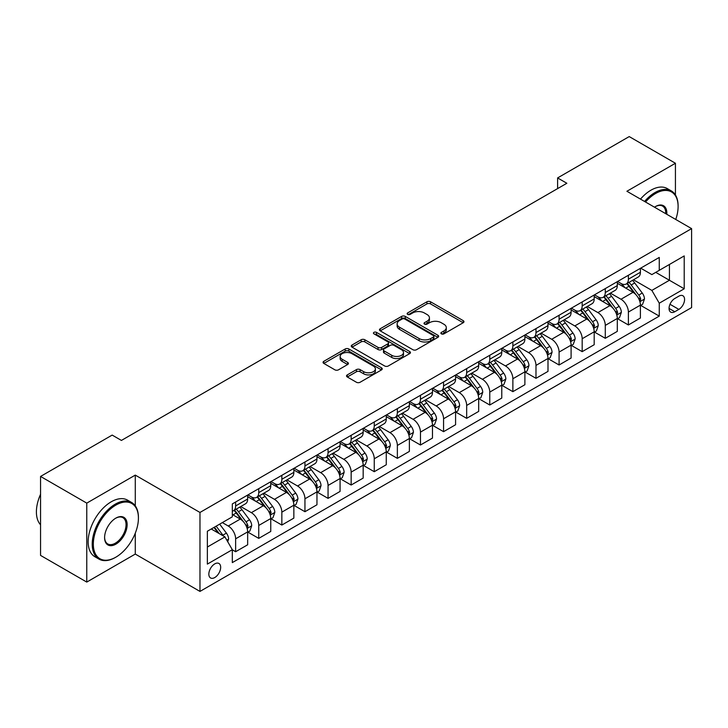 <?xml version="1.0" encoding="UTF-8"?>
<svg xmlns="http://www.w3.org/2000/svg" width="728" height="728" viewBox="0 0 728 728"><rect width="100%" height="100%" fill="white"/><g stroke="black" fill="none" stroke-linecap="round" stroke-linejoin="round"><path stroke-width="1.09" d="M441.405 333.861A1.793 1.037 0 0 0 443.944 333.861L463.217 322.731A2.566 1.483 0 0 0 463.964 321.685A2.566 1.483 0 0 0 463.217 320.639L430.557 301.783A2.566 1.483 0 0 0 426.936 301.783L407.653 312.913A1.793 1.037 0 0 0 407.134 313.641A1.793 1.037 0 0 0 407.653 314.378A1.793 1.037 0 0 0 410.201 314.378L412.694 312.94A8.208 4.741 0 0 1 424.306 312.94L427.027 314.505A8.208 4.741 0 0 1 429.429 317.863A8.208 4.741 0 0 1 427.027 321.212L424.533 322.65A1.793 1.037 0 0 0 424.005 323.387A1.793 1.037 0 0 0 424.533 324.115A1.793 1.037 0 0 0 427.072 324.115L429.566 322.677A8.208 4.741 0 0 1 441.177 322.677L443.898 324.251A8.208 4.741 0 0 1 446.3 327.6A8.208 4.741 0 0 1 443.898 330.949L441.405 332.396A1.793 1.037 0 0 0 440.877 333.124A1.793 1.037 0 0 0 441.405 333.861L441.405 332.396M214.751 577.55A8.363 4.832 120 0 0 220.22 570.179A8.363 4.832 120 0 0 218.937 563.472A8.363 4.832 120 0 0 214.751 563.891A8.363 4.832 120 0 0 209.291 571.262A8.363 4.832 120 0 0 210.574 577.959A8.363 4.832 120 0 0 214.751 577.55M347.292 374.893A2.566 1.483 0 0 0 346.537 375.939A2.566 1.483 0 0 0 347.292 376.986L356.456 382.273A2.566 1.483 0 0 0 360.078 382.273L381.49 369.915A2.566 1.483 0 0 0 382.236 368.869A2.566 1.483 0 0 0 381.49 367.822L348.83 348.967A2.566 1.483 0 0 0 345.209 348.967L323.796 361.325A2.566 1.483 0 0 0 323.05 362.371A2.566 1.483 0 0 0 323.796 363.418L334.862 369.815A2.566 1.483 0 0 0 338.493 369.815L347.656 364.519A2.566 1.483 0 0 0 348.403 363.472A2.566 1.483 0 0 0 347.656 362.426L342.169 359.259A6.861 3.958 0 0 1 340.158 356.456A6.861 3.958 0 0 1 344.389 352.798A6.861 3.958 0 0 1 351.87 353.653L373.373 366.066A6.861 3.958 0 0 1 375.375 368.869A6.861 3.958 0 0 1 371.144 372.527A6.861 3.958 0 0 1 363.663 371.671L360.078 369.606A2.566 1.483 0 0 0 356.456 369.606L347.292 374.893L347.292 376.986M135.281 475.111L86.769 503.121L40.559 476.44L40.559 555.409L86.769 582.082L135.281 554.072L199.972 591.418L199.972 512.457L135.281 475.111L135.281 505.851M675.429 194.968L675.429 163.254L626.908 191.264L691.6 228.619L199.972 512.457M675.429 163.254L629.22 136.582L557.602 177.932L557.602 188.597M40.559 476.44L112.176 435.089L121.421 440.431L566.848 183.265L557.602 177.932M412.876 349.704A2.566 1.483 0 0 0 416.498 349.704L437.91 337.346A2.566 1.483 0 0 0 438.656 336.291A2.566 1.483 0 0 0 437.91 335.244L405.25 316.398A2.566 1.483 0 0 0 401.629 316.398L380.216 328.756A2.566 1.483 0 0 0 379.47 329.802A2.566 1.483 0 0 0 380.216 330.849L412.876 349.704M374.674 334.243A1.793 1.037 0 0 1 376.494 334.498L409.664 353.644L388.288 365.984A2.566 1.483 0 0 1 384.666 365.984L352.006 347.138L352.006 345.036A2.566 1.483 0 0 0 351.26 346.091A2.566 1.483 0 0 0 352.006 347.138M352.006 345.036L361.17 339.749A2.566 1.483 0 0 1 364.801 339.749L378.041 347.392A2.566 1.483 0 0 0 381.672 347.392L387.751 343.889A2.566 1.483 0 0 0 388.497 342.843A2.566 1.483 0 0 0 387.751 341.796L373.955 333.834A1.793 1.037 0 0 1 373.437 333.096A1.793 1.037 0 0 1 374.538 332.141A1.793 1.037 0 0 1 376.494 332.368L409.7 351.533A2.566 1.483 0 0 1 410.446 352.579A2.566 1.483 0 0 1 409.7 353.626L409.7 351.533M678.851 296.159L674.783 298.507A8.099 4.677 120 0 0 669.487 305.651A8.099 4.677 120 0 0 670.734 312.139A8.099 4.677 120 0 0 674.783 311.739L678.851 309.391A8.099 4.677 120 0 0 684.138 302.257A8.099 4.677 120 0 0 682.9 295.759A8.099 4.677 120 0 0 678.851 296.159M199.972 591.418L691.6 307.58L691.6 228.619M640.676 268.15L651.86 274.602L659.259 270.334L659.259 257.43L232.314 503.922L232.314 516.835L207.362 531.24L207.362 564.1L232.314 549.695L232.314 562.608L659.259 316.116L659.259 303.203L651.86 290.399L633.487 279.789M659.259 270.334L684.211 255.928L684.211 288.798L659.259 303.203M86.769 503.121L86.769 582.082M655.746 272.363L669.423 280.262L669.423 264.473L684.211 255.928M651.86 290.399L669.423 280.262L684.211 288.798M207.362 547.028L224.925 536.891L211.247 528.992M232.314 549.804L235.635 551.724L235.635 538.811A10.456 6.033 -120 0 0 228.246 526.007L222.331 522.595M235.635 551.724L247.656 544.79L247.656 531.877A10.456 6.033 -120 0 0 240.258 519.073L232.314 514.487M247.929 532.141L258.74 538.383L258.74 525.47A10.456 6.033 -120 0 0 251.351 512.667L240.731 506.542M258.74 538.383L270.752 531.449L270.752 518.536A10.456 6.033 -120 0 0 263.363 505.733L247.656 496.66M271.034 518.809L281.845 525.052L281.845 512.139A10.456 6.033 -120 0 0 274.456 499.335L263.836 493.202M281.845 525.052L293.857 518.109L293.857 505.205A10.456 6.033 -120 0 0 286.468 492.392L270.752 483.328M294.139 505.469L304.95 511.711L304.95 498.798A10.456 6.033 -120 0 0 297.552 485.995L286.941 479.861M304.95 511.711L316.962 504.777L316.962 491.864A10.456 6.033 -120 0 0 309.573 479.06L293.857 469.988M317.235 492.128L328.055 498.371L328.055 485.458A10.456 6.033 -120 0 0 320.657 472.654L310.046 466.53M328.055 498.371L340.067 491.436L340.067 478.524A10.456 6.033 -120 0 0 332.669 465.72L316.962 456.647M340.34 478.787L351.151 485.03L351.151 472.117A10.456 6.033 -120 0 0 343.762 459.313L333.151 453.189M351.151 485.03L363.172 478.096L363.172 465.183A10.456 6.033 -120 0 0 355.774 452.379L340.067 443.306M363.445 465.456L374.256 471.699L374.256 458.786A10.456 6.033 -120 0 0 366.866 445.982L356.247 439.849M374.256 471.699L386.268 464.755L386.268 451.842A10.456 6.033 -120 0 0 378.879 439.039L363.172 429.975M386.55 452.115L397.361 458.358L397.361 445.445A10.456 6.033 -120 0 0 389.971 432.641L379.352 426.508M397.361 458.358L409.373 451.424L409.373 438.511A10.456 6.033 -120 0 0 401.983 425.707L386.268 416.634M409.655 438.775L420.466 445.017L420.466 432.104A10.456 6.033 -120 0 0 413.067 419.301L402.457 413.176M420.466 445.017L432.478 438.083L432.478 425.17A10.456 6.033 -120 0 0 425.088 412.366L409.373 403.294M432.751 425.434L443.57 431.677L443.57 418.764A10.456 6.033 -120 0 0 436.172 405.96L425.561 399.836M443.57 431.677L455.582 424.743L455.582 411.83A10.456 6.033 -120 0 0 448.184 399.026L432.478 389.953M455.855 412.103L466.666 418.345L466.666 405.432A10.456 6.033 -120 0 0 459.277 392.629L448.657 386.495M466.666 418.345L478.687 411.402L478.687 398.489A10.456 6.033 -120 0 0 471.289 385.685L455.582 376.622M478.96 398.762L489.771 405.005L489.771 392.092A10.456 6.033 -120 0 0 482.382 379.288L471.762 373.155M489.771 405.005L501.783 398.07L501.783 385.158A10.456 6.033 -120 0 0 494.394 372.354L478.687 363.281M502.065 385.421L512.876 391.664L512.876 378.751A10.456 6.033 -120 0 0 505.487 365.947L494.867 359.823M512.876 391.664L524.888 384.73L524.888 371.817A10.456 6.033 -120 0 0 517.499 359.013L501.783 349.941M525.17 372.081L535.981 378.323L535.981 365.411A10.456 6.033 -120 0 0 528.583 352.607L517.972 346.483M535.981 378.323L547.993 371.389L547.993 358.476A10.456 6.033 -120 0 0 540.595 345.673L524.888 336.6M548.266 358.749L559.086 364.992L559.086 352.079A10.456 6.033 -120 0 0 551.688 339.275L541.077 333.142M559.086 364.992L571.098 358.049L571.098 345.136A10.456 6.033 -120 0 0 563.7 332.332L547.993 323.268M571.371 345.409L582.182 351.651L582.182 338.738A10.456 6.033 -120 0 0 574.792 325.935L564.173 319.801M582.182 351.651L594.194 344.717L594.194 331.804A10.456 6.033 -120 0 0 586.804 319.001L571.098 309.928M594.476 332.068L605.287 338.311L605.287 325.398A10.456 6.033 -120 0 0 597.897 312.594L587.278 306.47M605.287 338.311L617.298 331.376L617.298 318.464A10.456 6.033 -120 0 0 609.909 305.66L594.194 296.587M617.581 318.728L628.391 324.97L628.391 312.057A10.456 6.033 -120 0 0 620.993 299.254L610.383 293.129M628.391 324.97L640.403 318.036L640.403 305.123A10.456 6.033 -120 0 0 633.014 292.319L617.298 283.247M617.581 281.49L620.993 283.465A10.456 6.033 -120 0 0 626.226 283.984A10.456 6.033 -120 0 0 628.391 279.197L628.391 275.248M594.476 294.831L597.897 296.806A10.456 6.033 -120 0 0 603.121 297.315A10.456 6.033 -120 0 0 605.287 292.529L605.287 288.588M571.371 308.162L574.792 310.137A10.456 6.033 -120 0 0 580.016 310.656A10.456 6.033 -120 0 0 582.182 305.869L582.182 301.92M548.266 321.503L551.688 323.478A10.456 6.033 -120 0 0 556.92 323.996A10.456 6.033 -120 0 0 559.086 319.21L559.086 315.26M525.17 334.844L528.583 336.818A10.456 6.033 -120 0 0 533.815 337.337A10.456 6.033 -120 0 0 535.981 332.55L535.981 328.601M502.065 348.184L505.487 350.159A10.456 6.033 -120 0 0 510.71 350.669A10.456 6.033 -120 0 0 512.876 345.882L512.876 341.942M478.96 361.516L482.382 363.49A10.456 6.033 -120 0 0 487.605 364.009A10.456 6.033 -120 0 0 489.771 359.223L489.771 355.273M455.855 374.856L459.277 376.831A10.456 6.033 -120 0 0 464.5 377.35A10.456 6.033 -120 0 0 466.666 372.563L466.666 368.614M432.751 388.197L436.172 390.172A10.456 6.033 -120 0 0 441.405 390.69A10.456 6.033 -120 0 0 443.57 385.904L443.57 381.954M409.655 401.538L413.067 403.512A10.456 6.033 -120 0 0 418.3 404.022A10.456 6.033 -120 0 0 420.466 399.235L420.466 395.295M386.55 414.869L389.971 416.844A10.456 6.033 -120 0 0 395.195 417.362A10.456 6.033 -120 0 0 397.361 412.576L397.361 408.626M363.445 428.21L366.866 430.184A10.456 6.033 -120 0 0 372.09 430.703A10.456 6.033 -120 0 0 374.256 425.916L374.256 421.967M340.34 441.55L343.762 443.525A10.456 6.033 -120 0 0 348.985 444.044A10.456 6.033 -120 0 0 351.151 439.257L351.151 435.308M317.235 454.891L320.657 456.866A10.456 6.033 -120 0 0 325.889 457.375A10.456 6.033 -120 0 0 328.055 452.598L328.055 448.648M294.139 468.222L297.552 470.197A10.456 6.033 -120 0 0 302.784 470.716A10.456 6.033 -120 0 0 304.95 465.929L304.95 461.98M271.034 481.563L274.456 483.538A10.456 6.033 -120 0 0 279.679 484.056A10.456 6.033 -120 0 0 281.845 479.27L281.845 475.32M247.929 494.904L251.351 496.878A10.456 6.033 -120 0 0 256.575 497.397A10.456 6.033 -120 0 0 258.74 492.61L258.74 488.661M640.685 305.396L659.259 316.116M626.226 283.984L638.238 277.04A10.456 6.033 -120 0 0 640.403 272.263L640.403 268.314M603.121 297.315L615.133 290.381A10.456 6.033 -120 0 0 617.298 285.594L617.298 281.645M580.016 310.656L592.037 303.722A10.456 6.033 -120 0 0 594.194 298.935L594.194 294.986M556.92 323.996L568.932 317.062A10.456 6.033 -120 0 0 571.098 312.276L571.098 308.326M533.815 337.337L545.827 330.394A10.456 6.033 -120 0 0 547.993 325.616L547.993 321.667M510.71 350.669L522.722 343.734A10.456 6.033 -120 0 0 524.888 338.948L524.888 334.998M487.605 364.009L499.617 357.075A10.456 6.033 -120 0 0 501.783 352.288L501.783 348.339M464.5 377.35L476.522 370.416A10.456 6.033 -120 0 0 478.687 365.629L478.687 361.68M441.405 390.69L453.417 383.756A10.456 6.033 -120 0 0 455.582 378.969L455.582 375.02M418.3 404.022L430.312 397.088A10.456 6.033 -120 0 0 432.478 392.301L432.478 388.352M395.195 417.362L407.207 410.428A10.456 6.033 -120 0 0 409.373 405.642L409.373 401.692M372.09 430.703L384.102 423.769A10.456 6.033 -120 0 0 386.268 418.982L386.268 415.033M348.985 444.044L361.006 437.109A10.456 6.033 -120 0 0 363.172 432.323L363.172 428.373M325.889 457.375L337.901 450.441A10.456 6.033 -120 0 0 340.067 445.654L340.067 441.705M302.784 470.716L314.796 463.781A10.456 6.033 -120 0 0 316.962 458.995L316.962 455.046M279.679 484.056L291.691 477.122A10.456 6.033 -120 0 0 293.857 472.335L293.857 468.386M256.575 497.397L268.596 490.463A10.456 6.033 -120 0 0 270.752 485.676L270.752 481.727M232.314 511.156A10.456 6.033 -120 0 0 233.479 510.728L245.491 503.794A10.456 6.033 -120 0 0 247.656 499.008L247.656 495.058M233.479 510.728A10.456 6.033 -120 0 0 235.635 505.951L235.635 502.002M224.925 536.891L232.314 549.695M135.281 554.072L135.281 533.187M442.114 334.116L443.898 333.087A8.208 4.741 0 0 0 446.3 329.739L446.3 327.6M429.429 317.863L429.429 319.992A8.208 4.741 0 0 1 427.027 323.35L425.243 324.37M463.181 322.75L430.557 303.913A2.566 1.483 0 0 0 426.936 303.913L408.372 314.632M437.874 337.364L405.25 318.527A2.566 1.483 0 0 0 401.629 318.527L380.253 330.867M433.369 337.028A1.793 1.037 0 0 0 433.897 336.291A1.793 1.037 0 0 0 433.369 335.562L404.713 319.01A1.793 1.037 0 0 0 402.165 319.01L399.536 320.529A8.208 4.741 0 0 0 397.133 323.878A8.208 4.741 0 0 0 399.536 327.236L419.128 338.547A8.208 4.741 0 0 0 430.739 338.547L433.369 337.028L433.369 339.166A1.793 1.037 0 0 0 433.897 338.429L433.897 336.291M397.133 323.878L397.133 326.017A8.208 4.741 0 0 0 399.536 329.365L399.536 327.236M433.369 339.166L430.739 340.677A8.208 4.741 0 0 1 419.128 340.677L399.536 329.365M352.043 347.156L361.17 341.887L361.17 339.749M388.497 342.843L388.497 344.972A2.566 1.483 0 0 1 387.751 346.018L381.672 349.531A2.566 1.483 0 0 1 378.041 349.531L364.801 341.887A2.566 1.483 0 0 0 361.17 341.887M391.782 355.328A6.861 3.958 0 0 0 399.262 356.192A6.861 3.958 0 0 0 403.503 352.525A6.861 3.958 0 0 0 401.492 349.731L393.912 345.354A2.566 1.483 0 0 0 390.29 345.354L384.211 348.867A2.566 1.483 0 0 0 383.456 349.913A2.566 1.483 0 0 0 384.211 350.96L391.782 355.328L391.782 357.466A6.861 3.958 0 0 0 399.262 358.322A6.861 3.958 0 0 0 403.503 354.663L403.503 352.525M383.456 349.913L383.456 352.043A2.566 1.483 0 0 0 384.211 353.089L384.211 350.96M391.782 357.466L384.211 353.089M375.375 368.869L375.375 371.007A6.861 3.958 0 0 1 371.144 374.665A6.861 3.958 0 0 1 363.663 373.801L360.078 371.735A2.566 1.483 0 0 0 356.456 371.735L347.329 377.004M340.158 356.456L340.158 358.595A6.861 3.958 0 0 0 342.169 361.388L342.169 359.259M347.62 364.537L342.169 361.388M381.49 367.822L381.49 369.915L348.83 351.105A2.566 1.483 0 0 0 345.209 351.105L323.833 363.445M640.403 305.551L642.624 304.268L644.471 298.935A6.925 3.995 -120 0 0 642.26 293.038L634.707 282.955A19.993 11.548 -120 0 0 632.523 280.344M625.015 287.706A19.993 11.548 -120 0 0 620.92 283.42M639.775 301.31L640.731 299.226A6.925 3.995 -120 0 0 638.747 295.067L631.194 284.985A19.993 11.548 -120 0 0 629.01 282.373M627.154 283.447A16.598 9.582 60 0 1 629.875 286.541L636.272 295.077M626.799 283.647A19.993 11.548 60 0 1 628.974 286.268L633.997 292.965M617.298 318.891L619.519 317.608L621.366 312.276A6.925 3.995 -120 0 0 619.155 306.379L611.602 296.296A19.993 11.548 -120 0 0 609.418 293.684M601.91 301.037A19.993 11.548 -120 0 0 597.815 296.76M616.671 314.651L617.626 312.567A6.925 3.995 -120 0 0 615.642 308.399L608.089 298.325A19.993 11.548 -120 0 0 605.914 295.704M604.049 296.787A16.598 9.582 60 0 1 606.779 299.881L613.167 308.408M603.694 296.988A19.993 11.548 60 0 1 605.878 299.599L610.892 306.306M594.194 332.232L596.414 330.949L598.261 325.616A6.925 3.995 -120 0 0 596.05 319.71L588.497 309.637A19.993 11.548 -120 0 0 586.322 307.016M578.805 314.378A19.993 11.548 -120 0 0 574.72 310.092M593.566 327.982L594.521 325.907A6.925 3.995 -120 0 0 592.537 321.74L584.994 311.657A19.993 11.548 -120 0 0 582.81 309.045M580.944 310.119A16.598 9.582 60 0 1 583.674 313.222L590.062 321.749M580.589 310.328A19.993 11.548 60 0 1 582.773 312.94L587.796 319.647M571.098 345.563L573.309 344.289L575.156 338.948A6.925 3.995 -120 0 0 572.954 333.051L565.401 322.968A19.993 11.548 -120 0 0 563.217 320.356M555.71 327.718A19.993 11.548 -120 0 0 551.615 323.432M570.461 341.323L571.425 339.248A6.925 3.995 -120 0 0 569.442 335.08L561.889 324.997A19.993 11.548 -120 0 0 559.705 322.386M557.848 323.459A16.598 9.582 60 0 1 560.569 326.554L566.957 335.089M557.484 323.669A19.993 11.548 60 0 1 559.668 326.281L564.691 332.978M547.993 358.904L550.213 357.621L552.061 352.288A6.925 3.995 -120 0 0 549.849 346.392L542.296 336.309A19.993 11.548 -120 0 0 540.112 333.697M532.605 341.059A19.993 11.548 -120 0 0 528.51 336.773M547.365 354.663L548.32 352.589A6.925 3.995 -120 0 0 546.337 348.421L538.784 338.338A19.993 11.548 -120 0 0 536.6 335.726M534.743 336.8A16.598 9.582 60 0 1 537.464 339.894L543.852 348.43M534.379 337A19.993 11.548 60 0 1 536.563 339.621L541.587 346.319M675.757 219.465A31.886 18.409 120 0 0 678.105 206.524A31.886 18.409 120 0 0 655.555 193.512A31.886 18.409 120 0 0 645.527 202.02M644.562 201.456A32.669 18.864 -60 0 1 655.009 192.547A32.669 18.864 -60 0 1 671.343 190.927A32.669 18.864 -60 0 1 678.105 205.888A32.669 18.864 -60 0 1 678.105 206.206M654.499 207.198A15.943 9.209 -60 0 1 655.555 206.524L655.555 206.524A15.943 9.209 -60 0 1 666.784 214.287M640.494 199.108A32.669 18.864 -60 0 1 650.941 190.199A32.669 18.864 -60 0 1 667.276 188.579L671.343 190.927M665.711 213.668A15.161 8.754 120 0 0 662.589 206.097A15.161 8.754 120 0 0 655.282 206.697M115.315 557.484A32.669 18.864 -60 0 0 115.324 557.484L115.87 557.166A31.886 18.409 120 0 0 138.42 518.109A31.886 18.409 120 0 0 115.87 505.095A31.886 18.409 120 0 0 93.33 544.144A31.886 18.409 120 0 0 115.87 557.166L115.315 557.484A32.669 18.864 -60 0 1 98.981 559.104A32.669 18.864 -60 0 1 93.976 532.923A32.669 18.864 -60 0 1 115.315 504.131A32.669 18.864 -60 0 1 131.659 502.511A32.669 18.864 -60 0 1 138.42 517.471A32.669 18.864 -60 0 1 138.42 517.79M115.87 544.153A15.943 9.209 -60 0 1 104.595 537.637A15.943 9.209 -60 0 1 115.87 518.109L115.87 518.109A15.943 9.209 -60 0 1 127.145 524.624A15.943 9.209 -60 0 1 115.87 544.153M104.605 537.31A15.161 8.754 120 0 0 107.744 543.934A15.161 8.754 120 0 0 115.315 543.188A15.161 8.754 120 0 0 125.225 529.829A15.161 8.754 120 0 0 122.896 517.681A15.161 8.754 120 0 0 115.597 518.281M98.981 559.104L94.913 556.756A32.669 18.864 -60 0 1 89.908 530.575A32.669 18.864 -60 0 1 111.257 501.783A32.669 18.864 -60 0 1 127.591 500.163L131.659 502.511M40.559 524.788A32.669 18.864 -60 0 1 40.559 494.248M524.888 372.245L527.108 370.962L528.956 365.629A6.925 3.995 -120 0 0 526.744 359.732L519.191 349.649A19.993 11.548 -120 0 0 517.007 347.038M509.5 354.39A19.993 11.548 -120 0 0 505.405 350.113M524.26 368.004L525.216 365.92A6.925 3.995 -120 0 0 523.232 361.752L515.679 351.679A19.993 11.548 -120 0 0 513.495 349.067M511.638 350.141A16.598 9.582 60 0 1 514.359 353.235L520.757 361.761M511.284 350.341A19.993 11.548 60 0 1 513.458 352.953L518.482 359.659M501.783 385.585L504.004 384.302L505.851 378.969A6.925 3.995 -120 0 0 503.64 373.064L496.087 362.99A19.993 11.548 -120 0 0 493.912 360.369M486.395 367.731A19.993 11.548 -120 0 0 482.3 363.445M501.155 381.336L502.111 379.261A6.925 3.995 -120 0 0 500.127 375.093L492.574 365.01A19.993 11.548 -120 0 0 490.399 362.398M488.534 363.472A16.598 9.582 60 0 1 491.264 366.575L497.652 375.102M488.179 363.681A19.993 11.548 60 0 1 490.363 366.293L495.377 373M478.687 398.917L480.899 397.643L482.746 392.301A6.925 3.995 -120 0 0 480.535 386.404L472.991 376.321A19.993 11.548 -120 0 0 470.807 373.71M463.29 381.072A19.993 11.548 -120 0 0 459.204 376.786M478.05 394.676L479.006 392.601A6.925 3.995 -120 0 0 477.022 388.434L469.478 378.351A19.993 11.548 -120 0 0 467.294 375.739M465.429 376.813A16.598 9.582 60 0 1 468.159 379.907L474.547 388.443M465.074 377.022A19.993 11.548 60 0 1 467.258 379.634L472.281 386.331M455.582 412.257L457.794 410.974L459.641 405.642A6.925 3.995 -120 0 0 457.439 399.745L449.886 389.662A19.993 11.548 -120 0 0 447.702 387.05M440.194 394.412A19.993 11.548 -120 0 0 436.099 390.126M454.945 408.017L455.91 405.942A6.925 3.995 -120 0 0 453.926 401.774L446.373 391.691A19.993 11.548 -120 0 0 444.189 389.08M442.333 390.153A16.598 9.582 60 0 1 445.054 393.247L451.442 401.783M441.969 390.354A19.993 11.548 60 0 1 444.153 392.974L449.176 399.672M432.478 425.598L434.698 424.315L436.545 418.982A6.925 3.995 -120 0 0 434.334 413.085L426.781 403.003A19.993 11.548 -120 0 0 424.597 400.391M417.089 407.753A19.993 11.548 -120 0 0 412.994 403.467M431.85 421.357L432.805 419.273A6.925 3.995 -120 0 0 430.821 415.106L423.268 405.032A19.993 11.548 -120 0 0 421.084 402.42M419.228 403.494A16.598 9.582 60 0 1 421.949 406.588L428.337 415.115M418.873 403.694A19.993 11.548 60 0 1 421.048 406.306L426.071 413.013M409.373 438.939L411.593 437.655L413.44 432.323A6.925 3.995 -120 0 0 411.229 426.417L403.676 416.343A19.993 11.548 -120 0 0 401.492 413.722M393.985 421.084A19.993 11.548 -120 0 0 389.889 416.798M408.745 434.689L409.7 432.614A6.925 3.995 -120 0 0 407.716 428.446L400.163 418.363A19.993 11.548 -120 0 0 397.979 415.752M396.123 416.826A16.598 9.582 60 0 1 398.844 419.929L405.241 428.455M395.768 417.035A19.993 11.548 60 0 1 397.952 419.647L402.966 426.353M386.268 452.27L388.488 450.996L390.335 445.654A6.925 3.995 -120 0 0 388.124 439.757L380.571 429.675A19.993 11.548 -120 0 0 378.396 427.063M370.88 434.425A19.993 11.548 -120 0 0 366.785 430.139M385.64 448.029L386.595 445.955A6.925 3.995 -120 0 0 384.611 441.787L377.059 431.704A19.993 11.548 -120 0 0 374.884 429.092M373.018 430.166A16.598 9.582 60 0 1 375.748 433.26L382.136 441.796M372.663 430.375A19.993 11.548 60 0 1 374.847 432.987L379.861 439.685M363.172 465.611L365.383 464.328L367.231 458.995A6.925 3.995 -120 0 0 365.019 453.098L357.475 443.015A19.993 11.548 -120 0 0 355.291 440.404M347.775 447.766A19.993 11.548 -120 0 0 343.689 443.479M362.535 461.37L363.49 459.295A6.925 3.995 -120 0 0 361.516 455.127L353.963 445.045A19.993 11.548 -120 0 0 351.779 442.433M349.913 443.507A16.598 9.582 60 0 1 352.643 446.601L359.031 455.137M349.558 443.716A19.993 11.548 60 0 1 351.742 446.328L356.766 453.025M340.067 478.951L342.287 477.668L344.135 472.335A6.925 3.995 -120 0 0 341.923 466.439L334.37 456.356A19.993 11.548 -120 0 0 332.186 453.744M324.679 461.106A19.993 11.548 -120 0 0 320.584 456.82M339.43 474.711L340.395 472.627A6.925 3.995 -120 0 0 338.411 468.459L330.858 458.385A19.993 11.548 -120 0 0 328.674 455.774M326.817 456.847A16.598 9.582 60 0 1 329.538 459.941L335.926 468.468M326.453 457.048A19.993 11.548 60 0 1 328.637 459.659L333.661 466.366M316.962 492.292L319.183 491.009L321.03 485.676A6.925 3.995 -120 0 0 318.819 479.77L311.266 469.697A19.993 11.548 -120 0 0 309.082 467.085M301.574 474.438A19.993 11.548 -120 0 0 297.479 470.151M316.334 488.042L317.29 485.967A6.925 3.995 -120 0 0 315.306 481.8L307.753 471.717A19.993 11.548 -120 0 0 305.569 469.105M303.713 470.179A16.598 9.582 60 0 1 306.433 473.282L312.831 481.809M303.358 470.388A19.993 11.548 60 0 1 305.533 473L310.556 479.707M293.857 505.623L296.078 504.349L297.925 499.008A6.925 3.995 -120 0 0 295.714 493.111L288.161 483.028A19.993 11.548 -120 0 0 285.977 480.416M278.469 487.778A19.993 11.548 -120 0 0 274.374 483.492M293.229 501.383L294.185 499.308A6.925 3.995 -120 0 0 292.201 495.14L284.648 485.057A19.993 11.548 -120 0 0 282.473 482.446M280.608 483.519A16.598 9.582 60 0 1 283.329 486.623L289.726 495.149M280.253 483.729A19.993 11.548 60 0 1 282.437 486.34L287.451 493.038M270.752 518.964L272.973 517.681L274.82 512.348A6.925 3.995 -120 0 0 272.609 506.451L265.056 496.369A19.993 11.548 -120 0 0 262.881 493.757M255.364 501.119A19.993 11.548 -120 0 0 251.269 496.833M270.124 514.723L271.08 512.649A6.925 3.995 -120 0 0 269.096 508.481L261.552 498.398A19.993 11.548 -120 0 0 259.368 495.786M257.503 496.86A16.598 9.582 60 0 1 260.233 499.954L266.621 508.49M257.148 497.069A19.993 11.548 60 0 1 259.332 499.681L264.355 506.379M247.656 532.305L249.868 531.021L251.715 525.689A6.925 3.995 -120 0 0 249.513 519.792L241.96 509.709A19.993 11.548 -120 0 0 239.776 507.098M247.019 528.064L247.975 525.98A6.925 3.995 -120 0 0 246 521.821L238.447 511.739A19.993 11.548 -120 0 0 236.263 509.127M234.407 510.201A16.598 9.582 60 0 1 237.128 513.295L243.516 521.821M234.043 510.401A19.993 11.548 60 0 1 236.227 513.013L241.25 519.719M227.691 541.696L228.619 539.029A6.925 3.995 -120 0 0 226.408 533.124L219.665 524.133M223.523 536.09A6.925 3.995 -120 0 0 222.895 535.153L216.152 526.162M214.423 527.163L219.264 533.624M213.941 527.436L218.045 532.923M228.246 526.007L240.258 519.073M251.351 512.667L263.363 505.733M274.456 499.335L286.468 492.392M297.552 485.995L309.573 479.06M320.657 472.654L332.669 465.72M343.762 459.313L355.774 452.379M366.866 445.982L378.879 439.039M389.971 432.641L401.983 425.707M413.067 419.301L425.088 412.366M436.172 405.96L448.184 399.026M459.277 392.629L471.289 385.685M482.382 379.288L494.394 372.354M505.487 365.947L517.499 359.013M528.583 352.607L540.595 345.673M551.688 339.275L563.7 332.332M574.792 325.935L586.804 319.001M597.897 312.594L609.909 305.66M620.993 299.254L633.014 292.319M628.391 279.197L640.403 272.263M628.391 312.057L640.403 305.123M605.287 325.398L617.298 318.464M605.287 292.529L617.298 285.594M582.182 338.738L594.194 331.804M582.182 305.869L594.194 298.935M559.086 352.079L571.098 345.136M559.086 319.21L571.098 312.276M535.981 365.411L547.993 358.476M535.981 332.55L547.993 325.616M512.876 378.751L524.888 371.817M512.876 345.882L524.888 338.948M489.771 392.092L501.783 385.158M489.771 359.223L501.783 352.288M466.666 405.432L478.687 398.489M466.666 372.563L478.687 365.629M443.57 418.764L455.582 411.83M443.57 385.904L455.582 378.969M420.466 432.104L432.478 425.17M420.466 399.235L432.478 392.301M397.361 445.445L409.373 438.511M397.361 412.576L409.373 405.642M374.256 458.786L386.268 451.842M374.256 425.916L386.268 418.982M351.151 472.117L363.172 465.183M351.151 439.257L363.172 432.323M328.055 485.458L340.067 478.524M328.055 452.598L340.067 445.654M304.95 498.798L316.962 491.864M304.95 465.929L316.962 458.995M281.845 512.139L293.857 505.205M281.845 479.27L293.857 472.335M258.74 525.47L270.752 518.536M258.74 492.61L270.752 485.676M235.635 538.811L247.656 531.877M235.635 505.951L247.656 499.008M669.988 304.277L678.851 309.391M669.05 308.435L674.783 311.739M443.898 333.087L443.898 330.949M424.533 324.115L424.533 322.65M427.027 323.35L427.027 321.212M407.653 314.378L407.653 312.913M426.936 303.913L426.936 301.783M430.557 303.913L430.557 301.783M463.217 322.731L463.217 320.639M380.216 330.849L380.216 328.756M401.629 318.527L401.629 316.398M405.25 318.527L405.25 316.398M437.91 337.346L437.91 335.244M419.128 340.677L419.128 338.547M430.739 340.677L430.739 338.547M364.801 341.887L364.801 339.749M378.041 349.531L378.041 347.392M381.672 349.531L381.672 347.392M387.751 346.018L387.751 343.889M376.494 334.498L376.494 332.368M356.456 371.735L356.456 369.606M360.078 371.735L360.078 369.606M363.663 373.801L363.663 371.671M347.656 364.519L347.656 362.426M323.796 363.418L323.796 361.325M345.209 351.105L345.209 348.967M348.83 351.105L348.83 348.967M639.885 301.692L644.426 299.072M631.194 284.985L634.707 282.955M625.752 288.124L628.974 286.268M638.747 295.067L642.26 293.038M638.201 297.77L640.731 299.226M616.78 315.024L621.321 312.403M608.089 298.325L611.602 296.296M602.648 301.465L605.878 299.599M615.642 308.399L619.155 306.379M615.096 311.111L617.626 312.567M593.684 328.364L598.216 325.744M584.994 311.657L588.497 309.637M579.543 314.805L582.773 312.94M592.537 321.74L596.05 319.71M591.991 324.442L594.521 325.907M570.579 341.705L575.111 339.084M561.889 324.997L565.401 322.968M556.438 328.146L559.668 326.281M569.442 335.08L572.954 333.051M568.886 337.783L571.425 339.248M547.474 355.046L552.015 352.425M538.784 338.338L542.296 336.309M533.342 341.478L536.563 339.621M546.337 348.421L549.849 346.392M545.791 351.124L548.32 352.589M524.369 368.377L528.91 365.765M515.679 351.679L519.191 349.649M510.237 354.818L513.458 352.953M523.232 361.752L526.744 359.732M522.686 364.464L525.216 365.92M501.264 381.718L505.805 379.097M492.574 365.01L496.087 362.99M487.132 368.159L490.363 366.293M500.127 375.093L503.64 373.064M499.581 377.796L502.111 379.261M478.169 395.058L482.7 392.438M469.478 378.351L472.991 376.321M464.027 381.499L467.258 379.634M477.022 388.434L480.535 386.404M476.476 391.136L479.006 392.601M455.064 408.399L459.605 405.778M446.373 391.691L449.886 389.662M440.922 394.831L444.153 392.974M453.926 401.774L457.439 399.745M453.371 404.477L455.91 405.942M431.959 421.73L436.5 419.119M423.268 405.032L426.781 403.003M417.827 408.171L421.048 406.306M430.821 415.106L434.334 413.085M430.275 417.817L432.805 419.273M408.854 435.071L413.395 432.45M400.163 418.363L403.676 416.343M394.722 421.512L397.952 419.647M407.716 428.446L411.229 426.417M407.17 431.149L409.7 432.614M385.758 448.412L390.29 445.791M377.059 431.704L380.571 429.675M371.617 434.853L374.847 432.987M384.611 441.787L388.124 439.757M384.066 444.49L386.595 445.955M362.653 461.752L367.185 459.131M353.963 445.045L357.475 443.015M348.512 448.184L351.742 446.328M361.516 455.127L365.019 453.098M360.961 457.83L363.49 459.295M339.548 475.084L344.089 472.472M330.858 458.385L334.37 456.356M325.407 461.525L328.637 459.659M338.411 468.459L341.923 466.439M337.856 471.171L340.395 472.627M316.443 488.424L320.984 485.804M307.753 471.717L311.266 469.697M302.311 474.865L305.533 473M315.306 481.8L318.819 479.77M314.76 484.502L317.29 485.967M293.339 501.765L297.879 499.144M284.648 485.057L288.161 483.028M279.206 488.206L282.437 486.34M292.201 495.14L295.714 493.111M291.655 497.843L294.185 499.308M270.243 515.106L274.774 512.485M261.552 498.398L265.056 496.369M256.101 501.537L259.332 499.681M269.096 508.481L272.609 506.451M268.55 511.183L271.08 512.649M247.138 528.437L251.67 525.825M238.447 511.739L241.96 509.709M232.996 514.878L236.227 513.013M246 521.821L249.513 519.792M245.445 524.524L247.975 525.98M226.817 540.176L228.574 539.157M222.895 535.153L226.408 533.124M678.105 206.524L678.105 205.888M138.42 518.109L138.42 517.471"/></g></svg>
